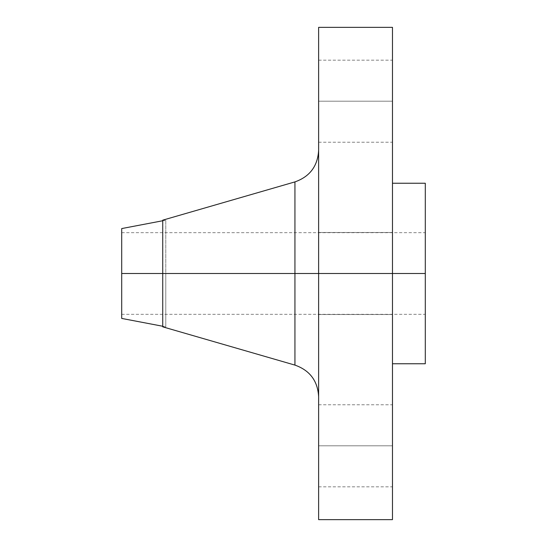 <?xml version="1.0" encoding="UTF-8"?>
<svg xmlns="http://www.w3.org/2000/svg" width="547" height="547" viewBox="0 0 547 547"><rect width="100%" height="100%" fill="white"/><g stroke="black" fill="none" stroke-linecap="round" stroke-linejoin="round"><path stroke-width="0.41" stroke-dasharray="2.73 2.05" d="M318.627 445.805L318.627 404.78L318.627 445.805L392.472 445.805L318.627 445.805L318.627 486.83L318.627 404.78L318.627 445.805L392.472 445.805L392.472 404.78L392.472 486.83L392.472 445.805L318.627 445.805L318.627 486.83L318.627 445.805M294.936 181.898L294.936 273.5L162.732 273.5L162.732 326.832L162.732 273.5L165.775 273.5L121.707 273.5L425.292 273.5L121.707 273.5L121.707 314.327L121.707 232.673L121.707 318.429L121.707 273.5L425.292 273.5L425.292 232.673L425.292 273.5L392.472 273.5L392.472 183.245L392.472 363.755L392.472 273.5L318.627 273.5L318.627 519.65L318.627 232.475L318.627 273.5L392.472 273.5L318.627 273.5L318.627 232.475L318.627 273.5L392.472 273.5L392.472 232.475L392.472 273.5L318.627 273.5L318.627 150.37L318.627 273.5L318.627 150.37L318.627 273.5L392.472 273.5L392.472 232.475L392.472 519.65L392.472 273.5L425.292 273.5L425.292 363.755L425.292 273.5L121.707 273.5L165.775 273.5L162.732 273.5L162.732 220.167L165.775 220.167L165.775 326.832L165.775 273.5L162.732 273.5L165.775 273.5L165.775 220.167L165.775 273.5L162.732 273.5L294.936 273.5L294.936 181.898L294.936 273.5L318.627 273.5L318.627 27.35L318.627 396.63L318.627 273.5L318.627 396.63L318.627 273.5L318.627 396.63L318.627 273.5L294.936 273.5L294.936 365.102M318.627 101.195L318.627 60.17L318.627 101.195L392.472 101.195L318.627 101.195L318.627 142.22L318.627 60.17L318.627 101.195L392.472 101.195L392.472 60.17L392.472 142.22L392.472 101.195L318.627 101.195L318.627 142.22L318.627 101.195M425.292 273.5L425.292 183.245L425.292 273.5M392.472 27.35L392.472 363.755L392.472 273.5L318.627 273.5L392.472 273.5L392.472 314.525L392.472 273.5L318.627 273.5L318.627 314.525L318.627 273.5L392.472 273.5L392.472 314.525L392.472 27.35M162.732 220.749L165.775 220.167L165.775 326.832L165.775 273.5L162.732 273.5L162.732 220.167M121.707 273.5L121.707 228.571L121.707 273.5M294.936 273.5L294.936 365.102L294.936 273.5M392.472 101.195L392.472 142.22L392.472 101.195M318.627 273.5L318.627 314.525L318.627 273.5M392.472 445.805L392.472 486.83L392.472 445.805M318.627 404.78L392.472 404.78M318.627 232.475L392.472 232.475L318.627 232.475M318.627 60.17L392.472 60.17M162.732 326.832L165.775 326.832L162.732 326.251M121.707 232.673L425.292 232.673M121.707 314.327L425.292 314.327M318.627 314.525L392.472 314.525L318.627 314.525M318.627 142.22L392.472 142.22M318.627 486.83L392.472 486.83"/><path stroke-width="0.82" d="M392.472 27.35L392.472 273.5L392.472 27.35L318.627 27.35L318.627 273.5L425.292 273.5L425.292 363.755L425.292 273.5L392.472 273.5L392.472 519.65L392.472 273.5L294.936 273.5L294.936 181.898L294.936 273.5L121.707 273.5L121.707 318.429L121.707 273.5L162.732 273.5L162.732 326.832L162.732 273.5L294.936 273.5L294.936 181.898C309.814 176.64 317.711 166.131 318.627 150.37M162.732 220.167L162.732 273.5L162.732 220.167L294.936 181.898M162.732 326.832L294.936 365.102L294.936 273.5L294.936 365.102L294.936 273.5L318.627 273.5L318.627 519.65L318.627 27.35M425.292 183.245L425.292 273.5L425.292 183.245L392.472 183.245M121.707 228.571L121.707 273.5L121.707 228.571L162.732 220.749M162.732 326.251L121.707 318.429M392.472 519.65L318.627 519.65M425.292 363.755L392.472 363.755M294.936 365.102C309.814 370.36 317.711 380.869 318.627 396.63"/></g></svg>

